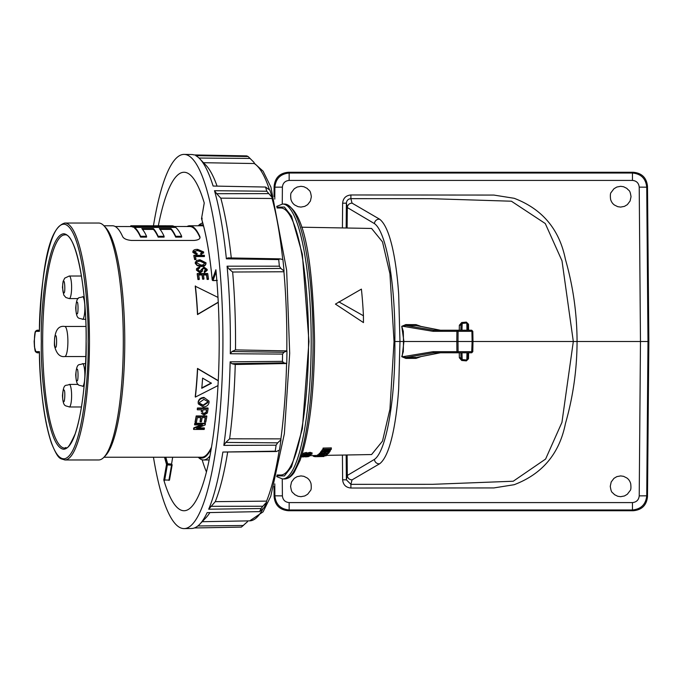 <?xml version="1.0" encoding="UTF-8"?>
<svg xmlns="http://www.w3.org/2000/svg" width="683" height="683" viewBox="0 0 683 683"><rect width="100%" height="100%" fill="white"/><g stroke="black" fill="none" stroke-linecap="round" stroke-linejoin="round"><path stroke-width="1.02" d="M36.284 331.349A1.127 1.101 -90 0 1 37.386 330.213L39.426 330.213L36.464 330.512L35.209 332.51L34.15 341.483L34.466 346.904L35.883 351.916L37.01 352.735L39.426 352.787L37.386 352.787A1.127 1.101 -90 0 1 36.284 351.651C33.783 355.262 33.783 327.738 36.284 331.349L39.426 331.349C39.162 296.174 47.639 221.685 64.791 224.272C81.926 228.839 89.029 306.573 88.124 341.5C89.029 376.427 81.926 454.161 64.791 458.728C47.639 461.315 39.162 386.826 39.426 351.651L36.284 351.651M39.435 352.112L39.426 351.651M39.435 330.888L39.426 331.349M39.409 351.89C40.34 391.427 44.327 421.787 51.387 442.968C58.687 460.726 60.087 458.122 64.834 459.966L98.676 459.966A118.466 24.631 -90 0 0 103.918 457.26A118.466 24.631 -90 0 0 123.307 341.5A118.466 24.631 -90 0 0 103.918 225.74A118.466 24.631 -90 0 0 98.676 223.034L64.834 223.034C47.178 227.943 41.595 275.36 39.409 331.11M103.918 457.26L105.669 455.424A116.588 24.238 -90 0 0 124.758 341.5A116.588 24.238 -90 0 0 105.669 227.576L103.918 225.74M203.594 226.133A115.734 24.059 -90 0 0 201.681 225.766L189.729 225.766A115.734 24.059 90 0 1 199.888 236.6L200.059 237.402M103.944 457.234L201.681 457.234A115.734 24.059 -90 0 0 211.517 447.126M199.171 279.535L197.959 279.535A115.734 24.059 -90 0 0 197.191 274.062L197.302 273.524A116.486 24.221 90 0 1 198.07 278.988L199.291 278.988L199.171 279.535M199.291 278.988A116.486 24.221 -90 0 0 198.651 274.429L202.159 274.429A116.486 24.221 90 0 1 202.749 278.63L203.961 278.63A116.486 24.221 -90 0 0 203.372 274.429L206.616 274.429A116.486 24.221 90 0 1 207.231 278.869L208.452 278.869L208.332 279.415L207.12 279.415A115.734 24.059 -90 0 0 206.505 274.976L203.457 274.976M203.961 278.63L203.85 279.176L202.638 279.176A115.734 24.059 -90 0 0 202.048 274.976L198.727 274.976M205.907 263.348C205.771 265.499 204.183 266.549 201.152 266.507L197.267 265.678L195.253 263.348L195.355 261.99L197.267 265.678M197.797 250.61L197.908 250.08L202.433 251.925L202.322 252.454L197.797 250.61L194.629 251.19M202.441 252.351L200.64 253.436L201.084 254.161L203.654 251.95L197.728 249.397C194.672 249.278 193.084 250.106 192.973 251.89L197.054 254.255L196.943 254.785L192.862 252.42L192.947 251.148L192.862 252.42M203.543 252.488L200.973 254.699L200.64 253.436M218.261 302.364L197.498 314.573A115.734 24.059 -90 0 0 195.227 286.194L217.997 297.412M196.303 416.476A116.486 24.221 90 0 1 195.21 422.333L195.099 421.795A115.734 24.059 -90 0 0 196.192 415.947L206.718 415.947L206.829 416.476L196.303 416.476L196.192 415.947M195.21 422.333L196.422 422.333A116.486 24.221 -90 0 0 197.319 417.637L200.956 417.637A116.486 24.221 90 0 1 200.17 421.829L201.383 421.829A116.486 24.221 -90 0 0 202.177 417.637L205.412 417.637A116.486 24.221 90 0 1 204.559 422.128L204.448 421.599A115.734 24.059 -90 0 0 205.207 417.637M200.17 421.829L200.059 421.3A115.734 24.059 -90 0 0 200.751 417.637M203.961 397.438L209.015 401.109L203.961 397.438C200.691 397.66 198.762 399.188 198.147 401.997L198.309 403.901L203.056 406.931C206.386 406.837 208.383 405.378 209.058 402.552L209.015 401.109M186.988 226.517A115.734 24.059 90 0 1 189.729 225.766M200.008 237.761L199.888 236.6C200.546 238.751 198.616 240.032 194.1 240.45L131.563 240.45C126.799 240.032 123.819 238.751 122.641 236.6A115.734 24.059 -90 0 0 112.473 225.766L103.944 225.766M218.253 380.815L197.643 368.7A116.486 24.221 90 0 1 195.381 397.079L195.227 396.806A115.734 24.059 -90 0 0 197.498 368.427L218.261 380.636M201.365 413.377L204.063 414.982L207.308 413.053L207.615 411.772A116.486 24.221 -90 0 0 208.102 408.545L197.575 408.545L197.464 408.007A115.734 24.059 -90 0 1 197.276 409.254L197.387 409.8L201.707 409.8A116.486 24.221 90 0 1 201.383 411.934L201.272 411.397A115.734 24.059 -90 0 0 201.519 409.8M197.464 408.007L207.991 408.007L208.102 408.545M193.648 429.453L204.174 429.453A116.486 24.221 -90 0 0 204.413 428.454L196.559 428.454L205.199 424.937A116.486 24.221 -90 0 0 205.438 423.81L194.911 423.81L194.8 423.272A115.734 24.059 -90 0 1 194.578 424.339L194.689 424.877L202.535 424.877L193.904 428.395A116.486 24.221 90 0 1 193.648 429.453L193.537 428.924A115.734 24.059 -90 0 0 193.793 427.865L201.152 424.877M194.8 423.272L205.327 423.272L205.438 423.81M197.899 427.917L204.302 427.917L204.413 428.454M195.85 259.608L194.638 259.608A115.734 24.059 -90 0 0 193.81 255.801L193.921 255.271A116.486 24.221 90 0 1 194.749 259.079L195.961 259.079L195.85 259.608M195.961 259.079A116.486 24.221 -90 0 0 195.304 256.014L204.482 256.014L204.371 256.543L195.423 256.543M199.897 272.816L202.441 270.374L202.168 271.493L199.897 272.816L196.448 270.126L196.559 268.632L196.448 270.126M202.168 271.493L203.047 268.154L204.063 267.89L205.984 269.469L204.226 271.16L204.499 272.056L207.188 270.34L207.188 269.444L203.935 267.027L199.837 271.382L197.78 269.665L199.88 267.668L198.147 268.735M201.459 269.264L201.348 269.87M207.188 270.34L204.388 272.594L204.226 271.16M205.984 270.092L205.984 269.469L205.873 270.007L203.952 268.419L202.936 268.692L203.047 268.154M197.959 279.535L198.07 278.988M202.159 274.429L202.048 274.976M202.749 278.63L202.638 279.176M206.616 274.429L206.505 274.976M207.231 278.869L207.12 279.415M208.452 278.869A116.486 24.221 -90 0 0 207.692 273.524L197.302 273.524M195.253 263.348L196.542 260.53L199.948 259.762L206.018 262.818C205.873 264.97 204.285 266.02 201.263 265.969L201.152 266.507M197.378 265.149L201.263 265.969M205.907 264.159L206.018 262.818M201.084 254.161L200.973 254.699M203.56 253.12L203.654 251.95M197.054 254.255L197.156 253.521L194.168 251.387M194.185 251.865L197.908 250.08M197.498 314.573L197.643 314.3A116.486 24.221 -90 0 0 195.381 285.921M218.253 302.185L197.643 314.3M204.559 422.128L205.779 422.128A116.486 24.221 -90 0 0 206.829 416.476M204.072 397.993C200.828 398.198 198.89 399.717 198.266 402.543L198.147 401.997M198.266 402.543L198.309 403.901M130.812 226.517L130.812 225.766L172.27 225.808A115.734 24.059 90 0 1 174.302 226.483L174.302 227.243L168.342 227.243L168.342 226.483L189.729 226.517A114.983 23.905 90 0 1 199.888 237.428M203.346 225.185A116.588 24.238 -90 0 0 198.753 225.766M198.753 457.234A116.588 24.238 -90 0 0 211.278 448.569M195.381 397.079L217.997 385.588M201.383 411.934L201.272 411.397M197.575 408.545A116.486 24.221 90 0 1 197.387 409.8M193.904 428.395L193.793 427.865M194.911 423.81A116.486 24.221 90 0 1 194.689 424.877M194.638 259.608L194.749 259.079M204.482 256.014A116.486 24.221 -90 0 0 204.311 255.271L193.921 255.271M204.063 267.89L203.952 268.419M204.499 272.056L204.388 272.594M197.78 269.665L197.788 269M199.88 267.668L199.598 266.814L196.559 268.632M196.559 269.597L200.008 272.278M200.093 260.547L199.982 261.085L204.695 263.356L204.806 262.818L203.423 264.782L201.143 265.132L196.576 262.801L196.576 262.204L200.093 260.547L204.806 262.818L204.806 263.399M203.244 405.642L199.504 403.482L199.479 402.543L203.901 399.359L207.811 401.595L207.845 402.56L203.244 405.642L203.133 405.104L207.726 402.014L207.845 402.56M175.693 237.112L175.693 236.284L181.652 236.284L181.652 237.112L175.693 237.112A114.983 23.905 -90 0 0 170.972 229.386L160.053 229.386M158.14 237.112L158.14 236.284L164.099 236.284L164.099 237.112L158.14 237.112A114.983 23.905 -90 0 0 153.427 229.386L142.508 229.386M140.596 237.112L140.596 236.284L146.555 236.284L146.555 237.112L140.596 237.112A114.983 23.905 -90 0 0 134.611 228.173L134.611 227.405L175.668 227.405A115.734 24.059 90 0 1 181.652 236.284M133.245 227.243L133.245 226.483L139.204 226.483L139.204 227.243L133.245 227.243A114.983 23.905 -90 0 0 131.213 226.56L115.214 226.517M168.342 227.243A114.983 23.905 -90 0 0 166.311 226.56L139.204 226.517A115.734 24.059 90 0 0 137.172 225.808M202.791 223.085A118.466 24.631 -90 0 0 198.283 225.74L198.258 225.766M198.258 457.234L198.283 457.26A118.466 24.631 -90 0 0 203.525 459.966A118.466 24.631 -90 0 0 209.971 455.843M202.603 378.134L211.414 383.248L201.792 388.268A116.486 24.221 -90 0 0 202.603 378.134M204.217 413.796L202.595 412.831L202.595 411.9A116.486 24.221 -90 0 0 202.919 409.8L206.701 409.8A116.486 24.221 90 0 1 206.377 411.883L206.129 412.874L204.217 413.796L204.106 413.258L206.018 412.336L206.129 412.874M199.982 261.085L197.25 261.691M199.462 403.201L203.133 405.104M164.099 236.284A115.734 24.059 90 0 0 159.387 228.617L170.972 228.617L170.972 229.386M175.693 236.284A115.734 24.059 -90 0 0 170.972 228.617M140.596 236.284A115.734 24.059 -90 0 0 134.611 227.405M158.14 236.284A115.734 24.059 -90 0 0 153.427 228.617L141.842 228.617A115.734 24.059 90 0 1 146.555 236.284M153.427 228.617L153.427 229.386M165.295 225.766L166.311 225.808L166.311 226.56M168.342 226.483A115.734 24.059 -90 0 0 166.311 225.808M130.829 225.766L131.213 226.56M133.245 226.483A115.734 24.059 -90 0 0 131.213 225.808M201.647 387.995L211.269 382.975M206.018 412.336L206.266 411.345A115.734 24.059 -90 0 0 206.505 409.8M202.159 223.213A144.796 30.103 90 0 1 202.51 222.069M206.445 471.919A144.796 30.103 90 0 1 202.159 459.787M153.462 457.234A187.108 38.905 -90 0 0 184.171 528.599L191.658 528.471A186.971 38.871 -90 0 0 199.778 524.194A186.971 38.871 -90 0 0 207.171 512.626L259.642 511.61A186.032 38.675 -90 0 0 261.017 508.528L208.699 509.202A186.971 38.871 -90 0 0 222.863 452.044L275.223 451.173A186.032 38.675 -90 0 0 276.094 445.196L223.836 445.393A186.971 38.871 -90 0 0 230.154 361.836L282.438 361.341A186.032 38.675 -90 0 0 282.574 354.076L230.299 353.751A186.971 38.871 -90 0 0 227.089 266.182L279.356 266.199A186.032 38.675 -90 0 0 278.715 259.591L226.38 258.823A186.971 38.871 -90 0 0 214.496 190.702L266.788 191.231A186.032 38.675 -90 0 0 265.542 187.048L213.113 186.049A186.971 38.871 -90 0 0 199.778 158.806A186.971 38.871 -90 0 0 195.739 155.639L248.108 156.527A186.032 38.675 -90 0 0 246.597 155.895L194.057 154.93A186.971 38.871 -90 0 0 191.658 154.529L184.171 154.401A187.108 38.905 -90 0 0 153.393 226.167M184.171 528.599A187.108 38.905 -90 0 0 222.923 341.5A187.108 38.905 -90 0 0 184.171 154.401M247.613 520.89L247.553 521.641L241.372 527.105L194.356 527.968M172.662 457.234L171.57 464.073L172.159 464.816A0.751 0.47 -170.1 0 1 171.535 465.174L168.88 480.405L169.495 480.089L172.159 464.799M212.831 280.371L212.234 279.91L212.831 280.371L212.234 279.91L215.896 269.742A169.239 35.183 90 0 1 215.956 270.408A169.239 35.183 90 0 1 184.026 510.739A169.239 35.183 90 0 1 163.8 479.987L169.495 480.089L172.159 464.824M230.299 353.751L231.998 351.506L235.507 349.892A180.269 37.48 -90 0 0 232.647 272.022L228.967 268.982L227.089 266.182M282.574 354.076L283.923 352.291L231.998 351.506M282.438 361.341L283.735 362.818L286.732 363.518A180.389 37.505 -90 0 0 286.962 350.9L283.923 352.291M230.154 361.836L231.776 363.689L283.735 362.818M223.836 445.393L225.817 442.43L229.616 438.81A180.269 37.48 -90 0 0 235.242 364.5L231.776 363.689M276.094 445.196L277.674 442.84L225.817 442.43M275.223 451.173L276.419 451.506L279.458 450.088A180.389 37.505 -90 0 0 280.961 439.715L277.674 442.84M222.863 452.044L276.419 451.506M208.699 509.202L215.273 501.646A180.269 37.48 -90 0 0 227.618 452.394M261.017 508.528L262.853 506.24L211.013 506.316M259.642 511.61L264.15 507.563A180.389 37.505 -90 0 0 266.541 502.21L262.853 506.24M199.778 524.194L206.035 517.654A180.269 37.48 -90 0 0 209.886 512.574M243.43 525.492L197.848 525.97M248.108 156.527L254.085 162.46L254.127 163.527L202.851 162.699M199.001 158.038L250.106 158.43M217.074 186.126A180.269 37.48 -90 0 0 206.035 165.346L199.778 158.806M265.542 187.048L269.93 190.19A180.389 37.505 -90 0 1 272.082 197.455L266.788 191.231M214.496 190.702L216.699 193.707L268.539 193.613M231.281 257.961A180.269 37.48 -90 0 0 220.797 198.155L216.699 193.707M226.38 258.823L227.891 257.892L279.919 258.848L278.715 259.591M279.356 266.199L280.85 268.428L284.034 271.049A180.389 37.505 -90 0 0 282.916 259.574L279.919 258.848M228.967 268.982L280.85 268.428M165.832 457.234A148.271 30.829 -90 0 0 167.677 463.8L167.352 463.919A148.271 30.829 90 0 1 165.474 457.234M167.677 463.8L171.57 464.073L171.535 465.174L167.352 464.884L167.412 463.919M158.302 226.022A169.239 35.183 90 0 1 184.026 172.261A169.239 35.183 90 0 1 204.251 203.013L201.536 218.586C206.266 234.354 209.835 254.785 212.234 279.885L213.028 280.542L216.11 271.988M232.647 272.022L283.863 271.757L284.034 271.049M272.082 197.455L272.013 198.48L220.797 198.155M235.507 349.892L286.962 350.9M286.732 363.518L235.242 364.5M229.616 438.81L280.824 438.87L280.961 439.715M215.273 501.646L266.507 501.134L266.541 502.21M277.085 475.009L280.773 475.009A133.509 27.755 -90 0 0 308.537 341.5A133.509 27.755 -90 0 0 280.773 207.991L277.085 207.991M326.286 455.356L371.586 454.545L382.497 441.107L389.942 409.194L394.04 341.5L389.942 273.806L382.497 241.893L371.586 228.455L301.638 227.208M330.213 449.747L330.359 450.917L324.16 451.062L331.135 449.534L331.375 447.877L323.068 448.082L322.846 449.713L329.044 449.559L322.069 451.096L322.069 449.918L323.068 449.713M322.069 451.096L322.069 449.918M325.04 452.061L327.917 452.001L328.865 450.635M327.917 452.001L327.917 453.153L325.04 453.213L325.885 452.026L324.929 452.052L324.084 453.239L321.522 453.299L322.436 452.018L321.48 452.044L320.336 453.606L320.336 452.453L321.48 450.874L322.436 450.857M321.522 452.146L324.084 452.086L324.929 450.891M323.973 453.708L327.379 453.64L327.379 454.776L323.973 454.852L324.485 453.119M318.85 454.016L319.755 453.213L319.755 454.357L318.85 455.151L318.85 454.016M310.372 455.638L317.595 455.45M363.424 315.768L363.467 322.589L335.43 304.097L361.401 289.122A114.735 23.854 -90 0 1 363.424 315.768L338.828 301.86M301.135 455.228L302.091 455.202M302.014 454.579L303.329 454.229M303.406 453.23L306.454 452.453L306.454 453.606L303.406 454.383L303.406 453.23L303.329 454.554L305.122 454.921L311.013 453.939M306.069 453.469L310.108 452.317L311.986 452.983M322.726 455.074L317.595 456.022L317.595 454.887L318.85 454.485M331.375 449.064L323.068 449.277L323.068 448.082M323.068 449.277L322.846 449.713M321.83 451.489L330.359 450.917M325.885 452.026L325.885 451.395M324.929 452.052L324.929 451.412M324.084 453.239L324.084 452.086M322.436 452.018L322.436 451.472M321.48 452.044L321.48 450.874M320.336 453.606L328.643 453.418L329.821 451.301M329.821 451.779L328.865 451.805L328.865 451.318M328.865 451.805L327.917 453.153M324.365 454.468L322.436 453.555M322.436 453.896L319.755 454.357M318.85 455.151L327.379 454.776M320.361 456.244L315.324 456.679L315.324 455.552M315.324 456.679L315.239 455.552M322.939 456.534L316.289 456.662L323.93 456.517L323.921 455.39M323.844 456.526L320.361 456.5M347.118 228.02L347.297 207.538L374.455 223.623A4.516 4.363 -52.5 0 1 379.697 219.252L352.044 203.124C349.286 203.321 347.698 204.789 347.297 207.538M394.04 341.5L394.859 341.5C395.551 283.428 386.211 231.614 374.455 223.623M347.118 454.98L347.297 475.462L374.446 459.386C386.16 451.497 395.551 399.734 394.859 341.5L399.973 341.5L398.676 294.219C397.011 268.795 391.777 228.72 379.697 219.252M306.915 456.799L305.13 456.85M303.67 456.876L301.86 456.782M301.86 456.859L301.271 456.918M307.572 456.065L307.572 456.611L304.695 456.662L305.549 455.954M305.549 456.304L304.584 456.073M304.584 456.321L303.739 456.679L303.739 456.116M303.739 456.679L301.186 456.731L302.091 456.048M302.091 456.338L301.135 456.355M301.314 456.79L308.306 456.662L309.484 455.894M309.484 456.167L308.52 456.005M308.52 456.184L307.572 456.611M304.968 455.228L301.92 455.774L303.636 456.116L310.492 455.561L308.614 455.117L303.781 455.971L302.885 455.749L304.968 454.921M301.835 454.758L301.835 455.894L301.92 454.895M307.06 455.945L307.06 455.51M306.838 456.09L306.838 455.587M310.492 455.561L310.569 454.306M306.326 455.407L306.326 454.827M304.575 455.92L304.575 455.433M303.781 455.971L303.781 455.501M311.072 454.041L308.323 454.912L311.986 454.135L310.108 453.469L305.275 454.69L304.379 454.349L306.454 453.606M308.554 454.682L308.554 454.033M308.323 454.912L308.323 454.135M310.108 453.469L310.108 452.317M311.986 454.135L312.063 452.812M307.82 453.871L307.82 452.718M306.069 454.613L306.069 453.896M305.275 454.69L305.275 453.99M315.461 456.594L314.496 456.603L314.496 455.561M314.496 456.603L313.241 456.184L313.241 455.587M326.286 454.528L326.201 455.757L321.292 456.227L317.689 455.928L317.689 454.793M326.201 455.757L322.726 455.305M320.421 454.562L323.401 454.494L320.421 454.562M315.264 456.679L316.289 456.662M347.297 207.615L346.383 203.167L342.627 203.201C343.139 198.198 345.897 195.458 350.9 194.971L493.843 195.065L514.171 198.292C542.353 209.015 559.437 229.394 565.43 259.403C573.114 286.228 576.99 313.591 577.067 341.5L648.85 341.5L647.493 186.416C646.63 177.768 641.875 173.047 633.218 172.261L288.397 172.261C279.74 173.047 274.976 177.768 274.114 186.416L274.028 196.508M347.297 475.462C347.698 478.211 349.286 479.679 352.044 479.876L379.688 463.748C391.666 454.579 397.011 414.35 398.659 388.994L399.973 341.5L403.465 341.5L403.311 331.375L401.758 326.303L405.83 324.587L416.032 324.63L420.369 326.167M346.179 454.998L346.383 479.833L347.297 475.385M302.748 456.893L302.228 456.901M325.245 455.646L318.645 455.903L325.296 455.706M323.016 454.169L323.016 454.869M352.044 203.124L350.891 198.659C348.185 198.907 346.691 200.409 346.383 203.167L346.179 228.002M459.266 330.213L459.352 325.245L461.725 322.521L466.361 322.12L468.495 324.212L468.606 330.213M401.758 326.303L403.909 341.5L403.465 341.5L403.311 351.625L401.758 356.697L405.933 357.499L433.662 352.761L457.858 352.787L458.088 351.677L472.807 351.677L471.68 352.787L472.124 341.5L472.995 341.5L472.781 351.677L471.68 352.787L457.858 352.787L456.91 351.677L458.088 351.677L458.011 341.5L573.319 341.5L561.998 260.804L545.282 223.546L511.396 201.212L431.178 198.685L350.891 198.659L350.9 194.971M420.369 356.833L416.032 358.37L405.83 358.413L401.758 356.697M459.266 352.787L459.352 357.755L461.725 360.479L466.361 360.88L468.495 358.788L468.606 352.787M350.9 488.029C345.888 487.534 343.139 484.793 342.627 479.799L346.383 479.833L350.891 484.341L350.9 488.029L493.843 487.935L514.171 484.708C542.353 473.976 559.445 453.606 565.43 423.597C573.114 396.772 576.99 369.409 577.067 341.5L573.319 341.5L561.938 422.393L545.597 459.061L513.232 481.233L432.655 484.315L350.891 484.341L352.044 479.876M321.531 455.51L321.531 456.133M620.642 186.314L623.553 186.732L626.874 188.397C629.291 191.394 629.837 189.336 631.032 196.704L630.085 201.024L627.327 204.652L624.441 206.368L620.642 207.086L617.739 206.676L614.41 205.011C612.514 203.628 611.234 201.716 610.576 199.257C610.141 195.347 610.354 193.05 611.2 192.375L613.957 188.747L616.843 187.031L620.642 186.314M300.964 186.314L303.875 186.732L307.196 188.397C309.612 191.394 310.167 189.336 311.354 196.704L310.415 201.024L307.649 204.652L304.763 206.368L300.964 207.086L298.061 206.676L294.74 205.011C292.836 203.628 291.556 201.716 290.898 199.257C290.471 195.347 290.676 193.05 291.521 192.375L294.288 188.747L297.173 187.031L300.964 186.314M461.99 330.213L462.169 323.418L466.839 323.008L467.906 324.032L468.009 330.213L467.906 324.032L468.495 324.212M466.959 330.213L466.839 323.008A1.127 0.555 84.7 0 1 466.361 322.12M459.352 325.245L460.974 325.082L460.88 330.213L460.974 325.082L462.169 323.418A1.127 0.529 85.2 0 1 461.725 322.521M418.227 325.876L416.229 325.569L416.032 324.63M440.134 330.213L416.229 325.569L405.933 325.501L405.83 324.587M405.933 325.501L402.133 326.167L433.065 331.323L433.662 330.239L405.933 325.501M416.032 358.37L416.229 357.431L405.933 357.499L405.83 358.413M433.065 331.323L456.91 331.323L457.858 330.213L458.088 331.323L456.91 331.323L456.825 341.5L403.909 341.5L402.133 356.833L433.065 351.677L433.662 352.761M468.495 358.788L467.906 358.968L468.009 352.787L467.906 358.968L466.839 359.992L462.169 359.582L461.99 352.787M466.361 360.88A1.127 0.555 95.3 0 1 466.839 359.992L466.959 352.787M461.725 360.479A1.127 0.529 94.8 0 1 462.169 359.582L460.974 357.918L460.88 352.787L460.974 357.918L459.352 357.755M440.134 352.787L418.218 357.124M620.642 496.686L617.739 496.268L614.41 494.603C612.002 491.606 611.447 493.664 610.26 486.296L611.2 481.976L613.957 478.348L616.843 476.632L620.642 475.914L623.553 476.324L626.874 477.989C628.778 479.372 630.05 481.284 630.708 483.743C631.143 487.653 630.938 489.95 630.085 490.625L627.327 494.253L624.441 495.969L620.642 496.686M300.964 496.686L298.061 496.268L294.74 494.603C292.324 491.606 291.769 493.664 290.582 486.296L291.521 481.976L294.288 478.348L297.173 476.632L300.964 475.914L303.875 476.324L307.196 477.989C309.1 479.372 310.381 481.284 311.038 483.743C311.465 487.653 311.26 489.95 310.415 490.625L307.649 494.253L304.763 495.969L300.964 496.686M282.258 478.954L282.395 495.875C282.839 499.939 285.093 502.176 289.157 502.586L632.458 502.586C636.513 502.176 638.767 499.939 639.22 495.875L640.475 341.5L639.22 187.125C638.767 183.061 636.513 180.824 632.458 180.414L289.157 180.414C285.093 180.824 282.839 183.061 282.395 187.125L274.873 187.185L274.779 199.112M289.157 180.414L289.157 173.021C280.542 173.858 275.787 178.579 274.873 187.185L274.114 186.416M632.458 180.414L632.458 173.021L289.157 173.021L288.397 172.261M639.22 187.125L646.733 187.185C645.828 178.579 641.072 173.858 632.458 173.021L633.218 172.261M472.995 341.5L472.807 331.323L471.68 330.213L472.781 331.323L471.91 331.323L471.68 330.213L433.662 330.239M472.124 341.5L471.91 331.323L458.088 331.323L458.011 341.5L456.825 341.5L456.91 351.677L433.065 351.677M639.22 495.875L646.733 495.815L647.988 341.5L646.733 187.185L647.493 186.416M632.458 502.586L632.458 509.979C641.072 509.142 645.828 504.421 646.733 495.815L647.493 496.584L648.85 341.5M289.157 502.586L289.157 509.979L632.458 509.979L633.218 510.739C641.875 509.953 646.63 505.232 647.493 496.584M282.395 495.875L274.873 495.815C275.787 504.421 280.542 509.142 289.157 509.979L288.397 510.739L633.218 510.739M417.262 325.689L440.322 330.213M274.028 486.492L274.114 496.584C274.976 505.232 279.74 509.953 288.397 510.739M164.637 480.405L167.352 464.884L166.532 464.414L167.352 463.919M163.8 479.987L166.532 464.414L164.509 457.234M201.519 218.654L202.134 218.116L201.519 218.654L202.134 219.081M42.662 341.5A106.616 22.163 90 0 1 64.859 234.884C74.806 232.476 86.818 284.248 86.109 341.5C85.827 381.609 82.191 412.37 75.198 433.79C65.91 454.186 66.977 445.606 64.859 448.116A106.616 22.163 90 0 1 42.662 341.5M86.135 341.5C87.031 309.988 80.312 235.225 63.732 233.757C47.153 235.225 40.434 309.988 41.33 341.5C40.434 373.012 47.153 447.775 63.732 449.243C80.312 447.775 87.031 373.012 86.135 341.5M64.834 459.966A118.466 24.631 -90 0 0 89.464 341.5A118.466 24.631 -90 0 0 64.834 223.034M85.887 326.457L64.757 326.457A15.043 3.125 90 0 1 67.89 341.5A15.043 3.125 90 0 1 64.757 356.543L85.887 356.543M55.562 335.857C56.954 333.85 56.954 349.15 55.562 347.143C54.17 349.15 54.17 333.85 55.562 335.857M69.265 406.974C65.559 405.19 63.229 407.853 62.452 395.67C63.75 381.891 66.02 386.569 69.265 384.409A11.287 2.348 90 0 1 69.82 384.725A11.287 2.348 90 0 1 71.613 395.688A11.287 2.348 90 0 1 69.265 406.974L81.482 406.974M84.683 379.296A11.287 2.348 90 0 1 82.515 386.271C79.151 384.409 76.598 387.833 75.702 374.924C76.906 361.512 79.219 365.746 82.515 363.706A11.287 2.348 90 0 1 84.854 374.993A11.287 2.348 90 0 1 84.743 378.536M84.743 304.464A11.287 2.348 90 0 1 84.854 308.007A11.287 2.348 90 0 1 82.515 319.294L85.623 319.294M82.515 319.294C79.151 317.433 76.598 320.856 75.702 307.948C76.906 294.527 79.219 298.77 82.515 296.729A11.287 2.348 90 0 1 84.683 303.713M81.482 276.026L69.265 276.026A11.287 2.348 90 0 1 71.613 287.312A11.287 2.348 90 0 1 69.265 298.591L78.186 298.591M64.023 390.206C65.474 389.814 64.731 404.686 63.476 401.177C62.025 401.561 62.768 386.689 64.023 390.206M76.991 369.349C78.383 367.343 78.383 382.634 76.991 380.636C75.6 382.634 75.6 367.343 76.991 369.349M76.991 302.364C78.383 300.366 78.383 315.657 76.991 313.651C75.6 315.657 75.6 300.366 76.991 302.364M63.476 281.823C64.731 278.314 65.474 293.186 64.023 292.794C62.768 296.311 62.025 281.439 63.476 281.823M206.266 411.345L206.377 411.883M213.028 280.542L216.835 280.371M202.159 521.701L249.705 520.856A179.356 37.292 -90 0 0 263.168 508.502M266.507 501.279A179.356 37.292 -90 0 0 279.236 450.191M280.858 439.084A179.356 37.292 -90 0 0 286.578 363.663M286.809 350.635A179.356 37.292 -90 0 0 283.906 271.569M282.736 259.531A179.356 37.292 -90 0 0 272.022 198.301M269.469 189.814A179.356 37.292 -90 0 0 254.127 163.493M276.897 207.205L284.401 207.043L291.53 216.169L302.347 254.204L308.964 341.5L302.347 428.796L291.53 466.83L284.401 475.957L276.897 475.795M276.7 476.614L282.617 478.962A137.462 28.584 -90 0 0 311.192 341.5A137.462 28.584 -90 0 0 282.617 204.038L276.7 206.386M313.079 341.5A137.462 28.584 -90 0 0 284.495 204.038C306.556 209.681 313.113 272.005 314.564 341.5C314.214 393.442 309.39 433.039 300.085 460.299L294.288 472.218C291.479 476.529 288.217 478.774 284.495 478.962A137.462 28.584 -90 0 0 313.079 341.5M319.439 454.605L319.439 453.461M374.446 459.386A4.516 4.363 52.5 0 0 379.688 463.748M342.422 227.934L342.627 203.201M342.627 479.799L342.422 455.066M282.395 187.125L282.258 204.046M274.779 483.888L274.873 495.815L274.114 496.584M64.757 326.457C57.594 325.347 54.145 331.733 54.435 345.615C56.339 353.563 59.78 357.209 64.757 356.543M69.265 384.409L78.186 384.409M82.515 386.271L84.077 386.271M82.515 363.706L85.623 363.706M82.515 296.729L84.077 296.729M69.265 276.026L64.731 278.135L63.092 281.413L62.452 287.381L63.775 295.047L65.867 297.515L69.265 298.591M199.393 402.936L199.504 403.482M203.525 459.966L209.152 459.966M212.242 280.09L212.976 280.636L217.339 280.448M249.705 520.856L263.066 511.866L270.741 496.37L284.367 433.705L289.694 353.29L286.647 270.203L270.895 187.048L263.126 171.228L254.11 163.092M282.617 478.962L284.495 478.962M282.617 204.038L284.495 204.038M303.508 456.893L302.543 456.91M417.245 357.32L440.415 352.769M472.807 331.323L472.807 351.677M204.234 202.962L201.519 218.671M212.225 280.047C209.826 254.887 206.257 234.448 201.536 218.731"/></g></svg>
